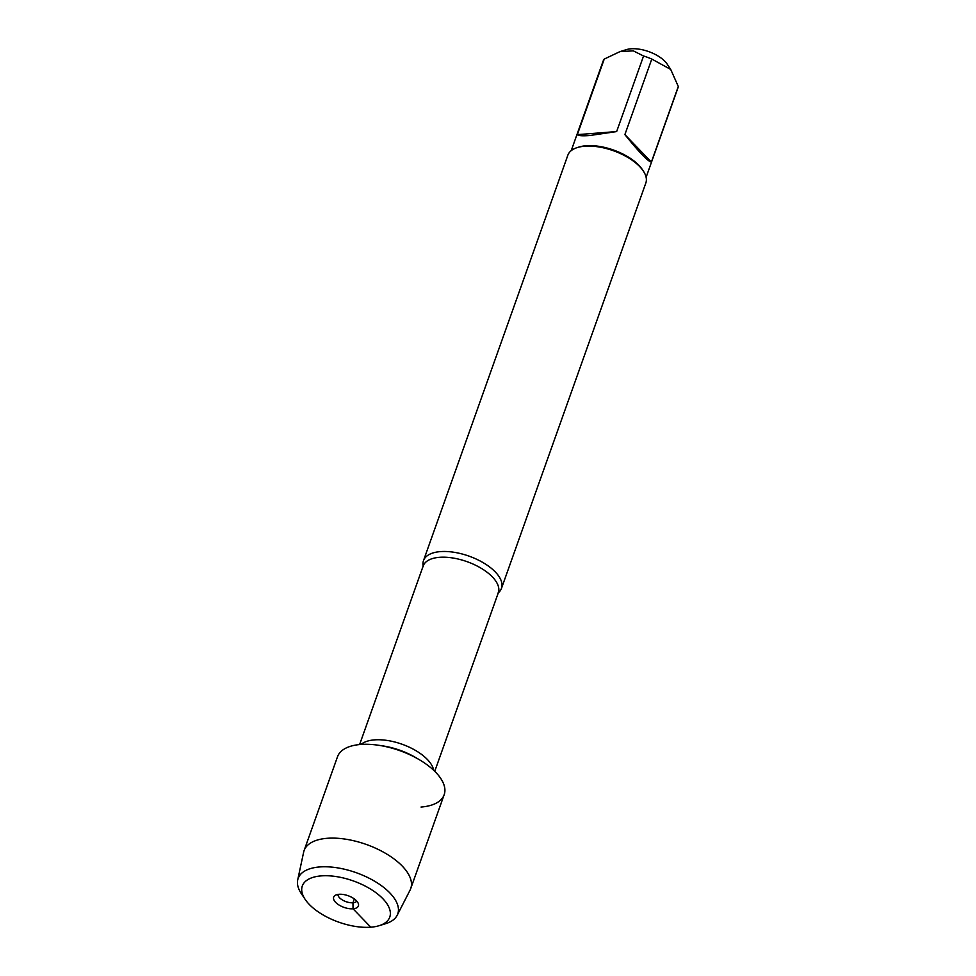 <?xml version="1.0" encoding="UTF-8"?>
<svg xmlns="http://www.w3.org/2000/svg" width="976" height="976" viewBox="0 0 976 976"><rect width="100%" height="100%" fill="white"/><g stroke="black" fill="none" stroke-linecap="round" stroke-linejoin="round"><path stroke-width="1.46" d="M423.169 566.031A41.395 19.496 19.6 0 1 423.499 560.602A41.395 19.496 19.6 0 1 440.396 551.611A41.395 19.496 19.6 0 1 483.889 563.103A41.395 19.496 19.6 0 1 501.481 588.382A41.395 19.496 19.6 0 1 498.309 592.798M421.046 807.042A56.608 26.657 -160.4 0 0 419.387 759.743A56.608 26.657 -160.4 0 0 378.81 745.298L382.897 745.92A45.933 21.631 -160.4 0 1 415.825 757.644L419.387 759.743M501.481 588.382L645.844 182.976A41.395 19.496 -160.4 0 0 643.306 171.02A41.395 19.496 -160.4 0 0 577.365 147.547A41.395 19.496 -160.4 0 0 567.849 155.208L423.499 560.602M571.241 150.621L603.022 61.366A39.735 18.715 19.6 0 1 604.229 59.085L619.943 51.63L626.397 49.63A25.608 12.066 19.6 0 1 630.972 48.8A25.608 12.066 19.6 0 1 667.206 64.148L670.732 69.442M624.884 134.603C639.426 152.585 648.259 161.735 651.382 162.053L624.884 134.603L651.785 59.048L670.719 69.455L678.296 86.486A39.735 18.715 19.6 0 1 677.893 88.023L646.112 177.278M651.382 162.053L678.296 86.486M619.943 51.63L633.302 50.85L643.562 55.998A39.735 18.715 19.6 0 1 651.785 59.048M577.328 134.639C578.365 135.774 582.513 136.067 589.76 135.518L616.649 131.565L577.328 134.639L604.229 59.085M616.649 131.565L643.562 55.998M643.306 171.02L642.342 169.568A39.735 18.715 -160.4 0 0 586.125 145.741A39.735 18.715 -160.4 0 0 579.036 147.022L577.365 147.547M337.952 894.419A10.089 4.758 -160.4 0 0 342.918 900.275A10.089 4.758 -160.4 0 0 352.97 902.763A10.089 4.758 -160.4 0 0 356.801 901.129M339.026 894.284A13.115 6.173 -160.4 0 0 334.914 895.565A13.115 6.173 -160.4 0 0 343.967 907.363A13.115 6.173 -160.4 0 0 358.424 903.935A13.115 6.173 -160.4 0 0 339.026 894.284M321.25 875.887A46.421 21.862 -160.4 0 0 305.146 899.372A46.421 21.862 -160.4 0 0 379.091 925.699A46.421 21.862 -160.4 0 0 379.457 895.504A46.421 21.862 -160.4 0 0 321.25 875.887M397.147 915.342L410.079 890.112A56.608 26.657 -160.4 0 0 410.737 888.575A56.608 26.657 -160.4 0 0 386.679 854.012A56.608 26.657 -160.4 0 0 327.192 838.299A56.608 26.657 -160.4 0 0 304.085 850.596A56.608 26.657 -160.4 0 0 303.634 852.207L297.704 879.937A52.875 24.9 19.6 0 1 319.713 866.944A52.875 24.9 19.6 0 1 376.59 882.426A52.875 24.9 19.6 0 1 397.147 915.342A52.875 24.9 19.6 0 1 385.605 923.699L379.091 925.699M410.737 888.575L444.153 794.745A56.608 26.657 -160.4 0 0 420.095 760.17A56.608 26.657 -160.4 0 0 360.608 744.468A56.608 26.657 -160.4 0 0 337.501 756.766L304.085 850.596M305.146 899.372L301.364 893.699A52.875 24.9 19.6 0 1 297.704 879.937M354.337 898.933L352.97 902.763L353.044 908.79L370.819 927.2M497.809 593.188L498.321 592.737A39.882 18.788 -160.4 0 0 467.053 561.664A39.882 18.788 -160.4 0 0 423.181 565.982L423.303 566.653M361.083 744.432A39.882 18.788 19.6 0 1 402.051 744.224A39.882 18.788 19.6 0 1 433.673 770.271M423.181 565.982L359.607 744.554M498.321 592.737L434.747 771.308"/></g></svg>
